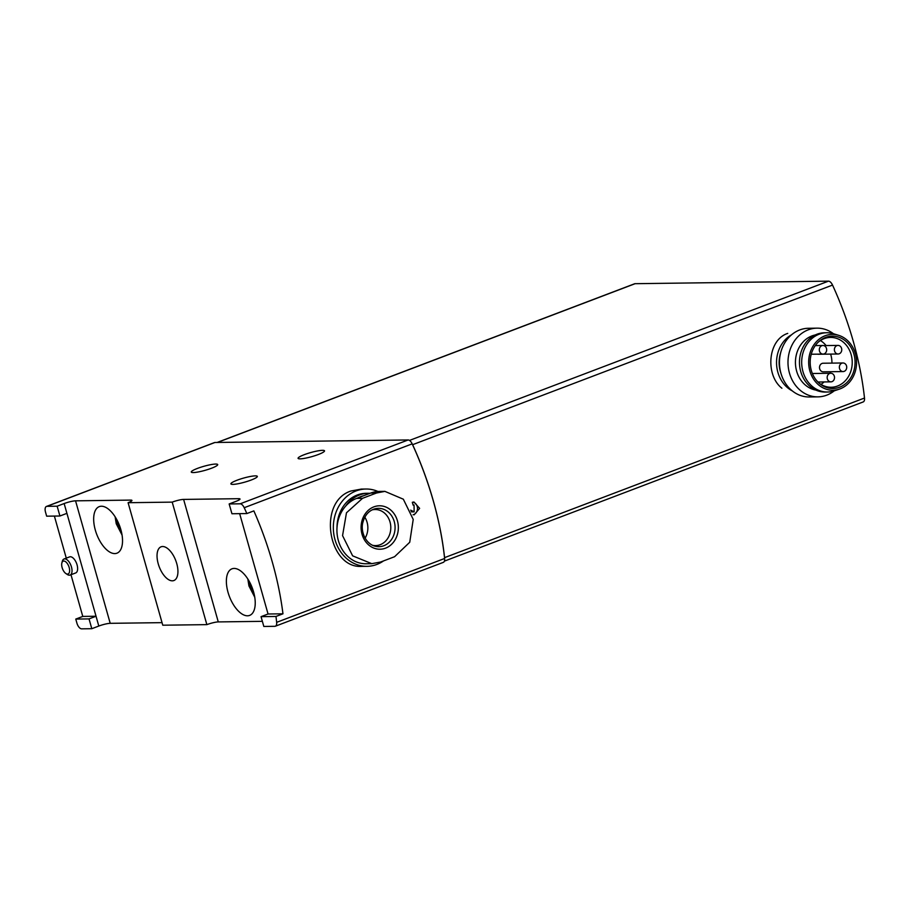 <?xml version="1.0" encoding="UTF-8"?>
<svg xmlns="http://www.w3.org/2000/svg" width="910" height="910" viewBox="0 0 910 910"><rect width="100%" height="100%" fill="white"/><g stroke="black" fill="none" stroke-linecap="round" stroke-linejoin="round"><path stroke-width="1.36" d="M46.66 516.175L45.5 512.091A6.017 2.946 69.2 0 1 46.456 506.438A6.017 2.946 69.2 0 1 46.967 506.335L57.148 506.199L59.923 516.004L46.66 516.175M91.808 628.708L98.803 626.046L96.039 616.241L89.032 618.902L91.808 628.708L81.638 628.844A6.017 2.946 69.2 0 1 76.929 623.168L75.769 619.084L82.776 616.423L70.98 574.733M54.384 516.072L66.282 558.149M250.921 584.686A2.059 1.012 -110.8 0 0 251.023 586.666A2.059 1.012 -110.8 0 0 252.263 588.224A3.606 1.763 69.2 0 1 252.4 588.281M118.22 522.488A2.059 1.012 -110.8 0 0 118.323 524.467A2.059 1.012 -110.8 0 0 119.563 526.025A3.606 1.763 69.2 0 1 119.699 526.082M246.849 513.558L231.936 513.752L229.161 503.958L240.16 503.81A6.017 2.946 69.2 0 1 244.21 507.712A193.261 94.708 69.2 0 1 246.849 513.558L253.856 510.897A193.261 94.708 -110.8 0 1 282.964 613.806L275.969 616.457L261.045 616.661L268.052 614L239.66 513.649M275.969 616.457A193.261 94.708 69.2 0 1 276.651 622.338A6.017 2.946 69.2 0 1 275.343 626.216A6.017 2.946 69.2 0 1 274.831 626.308L263.82 626.455L261.045 616.661M89.032 618.902L75.769 619.084M413.117 505.004L414.05 504.993L413.163 505.164A193.261 94.708 -110.8 0 0 412.321 502.309L413.97 502.001L419.624 508.36L414.141 514.855M410.66 510.157L414.141 511.852L414.05 504.993M361.054 489.136L350.964 490.99C316.896 501.933 328.328 569.216 362.066 566.35L367.003 566.327A38.652 33.169 -90.7 0 1 333.788 533.954A38.652 33.169 -90.7 0 1 356.094 490.922A38.652 33.169 -90.7 0 1 365.991 489.023A38.652 33.169 -90.7 0 1 378.003 491.48M46.456 506.438L214.419 442.59A6.017 2.946 69.2 0 1 214.942 442.487L408.135 439.962A6.017 2.946 69.2 0 1 412.162 443.818A6.017 2.946 69.2 0 1 412.185 443.864A193.261 94.708 69.2 0 1 444.615 558.49A6.017 2.946 69.2 0 1 444.626 558.535A6.017 2.946 69.2 0 1 443.318 562.369L275.343 626.216M229.161 503.958L236.156 501.296A8.588 1.319 164.2 0 0 240.012 499.01A8.588 1.319 164.2 0 0 238.75 498.691L183.615 499.408A8.588 1.319 164.2 0 0 172.206 502.127L128.094 502.707A8.588 1.319 164.2 0 0 131.95 500.432A8.588 1.319 164.2 0 0 130.687 500.102L75.553 500.83A8.588 1.319 164.2 0 0 64.144 503.548L57.148 506.199M59.923 516.004L66.919 513.342L64.144 503.548M304.247 454.682A13.741 2.116 164.2 0 1 324.529 450.848A13.741 2.116 164.2 0 1 318.363 454.5A13.741 2.116 164.2 0 1 298.082 458.333A13.741 2.116 164.2 0 1 304.247 454.682M237.066 480.218A13.741 2.116 164.2 0 1 257.337 476.385A13.741 2.116 164.2 0 1 251.171 480.036A13.741 2.116 164.2 0 1 230.89 483.87A13.741 2.116 164.2 0 1 237.066 480.218M197.436 468.411A13.741 2.116 164.2 0 1 217.718 464.578A13.741 2.116 164.2 0 1 211.552 468.218A13.741 2.116 164.2 0 1 191.271 472.051A13.741 2.116 164.2 0 1 197.436 468.411M128.094 502.707L162.765 625.204L206.866 624.635A8.588 1.319 -15.8 0 1 218.275 621.917L262.376 621.337M98.803 626.046A8.588 1.319 -15.8 0 1 110.212 623.327L162.037 622.645M376.547 492.992L362.544 498.316L346.471 512.785L342.558 535.626L352.625 555.839L371.78 563.665L380.573 562.039L394.576 556.715L409.739 542.258L413.22 519.417L403.335 499.203L384.907 491.377L376.547 492.992L370.654 493.072L356.652 498.396A33.511 28.756 89.3 0 0 337.326 535.694A33.511 28.756 89.3 0 0 366.104 563.756L371.78 563.688M384.907 491.354L379.231 491.434A33.511 28.756 89.3 0 0 370.654 493.072M412.162 443.818A6.017 2.946 69.2 0 1 412.617 444.694A193.261 94.708 69.2 0 1 444.569 557.648A6.017 2.946 69.2 0 1 444.626 558.535M217.126 442.465L634.577 283.784A6.017 2.946 69.2 0 1 635.1 283.692L828.475 281.156A6.017 2.946 69.2 0 1 832.536 285.08A193.261 94.708 69.2 0 1 864.5 398.034A6.017 2.946 69.2 0 1 863.203 401.936L444.399 561.129M787.73 333.39C767.562 339.908 765.23 375.204 781.883 388.229M792.337 390.925A30.917 26.538 -90.7 0 1 776.537 363.045A30.917 26.538 -90.7 0 1 791.598 334.766M781.03 373.544A27.914 23.956 -90.7 0 1 780.757 352.443M820.422 340.545A24.911 21.374 -90.7 0 1 826.098 345.572M830.625 354.104A24.911 21.374 -90.7 0 1 831.933 363.113M830.489 371.724A24.911 21.374 -90.7 0 1 829.909 373.271M824.107 381.938A24.911 21.374 -90.7 0 1 820.991 384.395M843.104 371.564L823.254 371.815A4.3 3.686 -90.7 0 1 819.557 368.22A4.3 3.686 -90.7 0 1 822.037 363.443A4.3 3.686 -90.7 0 1 823.14 363.226L842.99 362.976A4.3 3.686 89.3 0 0 841.886 363.181A4.3 3.686 89.3 0 0 839.407 367.959A4.3 3.686 89.3 0 0 843.104 371.564A4.3 3.686 89.3 0 0 844.196 371.348A4.3 3.686 89.3 0 0 846.675 366.571A4.3 3.686 89.3 0 0 842.99 362.976M838.133 354.001A4.3 3.686 89.3 0 0 839.236 353.785A4.3 3.686 89.3 0 0 841.705 349.008A4.3 3.686 89.3 0 0 838.019 345.413A4.3 3.686 89.3 0 0 836.916 345.618A4.3 3.686 89.3 0 0 834.447 350.407A4.3 3.686 89.3 0 0 838.133 354.001L818.283 354.263A4.3 3.686 -90.7 0 1 817.442 354.161M818.147 342.251A24.911 21.374 -90.7 0 1 824.153 338.656A24.911 21.374 -90.7 0 1 830.523 337.428A24.911 21.374 -90.7 0 1 852.226 362.055A24.911 21.374 -90.7 0 1 831.183 387.25A24.911 21.374 -90.7 0 1 818.682 382.757M825.575 337.439A26.162 22.443 -90.7 0 1 854.774 366.582A26.162 22.443 -90.7 0 1 819.239 383.258A26.162 22.443 -90.7 0 1 818.693 341.728A26.162 22.443 -90.7 0 1 825.575 337.439M825.108 335.767A27.914 23.956 -90.7 0 1 838.667 335.335A27.914 23.956 -90.7 0 1 856.572 361.998A27.914 23.956 -90.7 0 1 839.373 389.127A27.914 23.956 -90.7 0 1 809.752 370.518A27.914 23.956 -90.7 0 1 825.108 335.767M839.373 389.127L834.277 390.845A29.632 25.423 -90.7 0 1 827.486 392.017A29.632 25.423 -90.7 0 1 802.029 367.196A29.632 25.423 -90.7 0 1 819.136 334.209A29.632 25.423 -90.7 0 1 826.712 332.753A29.632 25.423 -90.7 0 1 833.526 333.742L838.667 335.335M827.486 392.017L825.29 392.051A29.632 25.423 -90.7 0 1 799.822 367.23A29.632 25.423 -90.7 0 1 816.93 334.243A29.632 25.423 -90.7 0 1 824.505 332.787L826.712 332.753M815.906 390.094A27.914 23.956 -90.7 0 1 795.522 364.785A27.914 23.956 -90.7 0 1 811.879 335.949A27.914 23.956 -90.7 0 1 815.178 334.982M834.22 390.868A34.352 29.484 -90.7 0 1 817.919 396.862A34.352 29.484 -90.7 0 1 788.401 368.095A34.352 29.484 -90.7 0 1 808.228 329.841A34.352 29.484 -90.7 0 1 817.021 328.157A34.352 29.484 -90.7 0 1 833.469 333.731M817.919 396.862L809.399 396.976A34.352 29.484 -90.7 0 1 779.87 368.197A34.352 29.484 -90.7 0 1 799.697 329.955A34.352 29.484 -90.7 0 1 808.501 328.271L817.021 328.157M821.832 345.709A4.3 3.686 89.3 0 0 819.353 350.486A4.3 3.686 89.3 0 0 823.038 354.081A4.3 3.686 89.3 0 0 824.141 353.876A4.3 3.686 89.3 0 0 826.621 349.087A4.3 3.686 89.3 0 0 822.924 345.493A4.3 3.686 89.3 0 0 821.832 345.709M829.681 373.475A4.3 3.686 89.3 0 0 827.213 378.253A4.3 3.686 89.3 0 0 830.898 381.847A4.3 3.686 89.3 0 0 832.002 381.643A4.3 3.686 89.3 0 0 834.47 376.865A4.3 3.686 89.3 0 0 830.784 373.259A4.3 3.686 89.3 0 0 829.681 373.475M383.474 560.958A38.652 33.169 -90.7 0 1 367.003 566.327M337.018 527.402A34.352 29.484 -90.7 0 1 357.255 495.006A34.352 29.484 -90.7 0 1 366.048 493.322L368.254 493.288A34.352 29.484 -90.7 0 1 369.983 493.322M357.858 497.941A32.635 28.005 -90.7 0 1 360.804 496.598A32.635 28.005 -90.7 0 1 363.863 495.654M345.663 506.096A34.352 29.484 -90.7 0 1 359.461 494.983A34.352 29.484 -90.7 0 1 368.254 493.288M385.567 548.15A21.715 18.632 89.3 0 0 398.011 523.409A21.715 18.632 89.3 0 0 378.458 505.835A21.715 18.632 89.3 0 0 361.441 531.588A21.715 18.632 89.3 0 0 385.567 548.15M365.115 538.174A18.041 15.481 89.3 0 0 364.842 517.221M372.52 545.283A18.041 15.481 89.3 0 0 375.557 545.591A18.041 15.481 89.3 0 0 380.175 544.715A18.041 15.481 89.3 0 0 390.583 524.626A18.041 15.481 89.3 0 0 375.079 509.52A18.041 15.481 89.3 0 0 372.053 509.907M82.776 616.423L96.039 616.241L66.919 513.342M95.311 530.075A24.911 12.205 -110.8 0 0 116.946 553.189A24.911 12.205 -110.8 0 0 119.506 525.571A24.911 12.205 -110.8 0 0 99.247 506.631A24.911 12.205 -110.8 0 0 95.311 530.075M158.226 563.79A18.041 8.838 -110.8 0 0 173.89 580.534A18.041 8.838 -110.8 0 0 175.744 560.526A18.041 8.838 -110.8 0 0 161.07 546.808A18.041 8.838 -110.8 0 0 158.226 563.79M206.866 624.635L172.206 502.127M228.012 592.273A24.911 12.205 -110.8 0 0 249.647 615.399A24.911 12.205 -110.8 0 0 252.206 587.769A24.911 12.205 -110.8 0 0 231.948 568.83A24.911 12.205 -110.8 0 0 228.012 592.273M65.907 573.55L67.363 574.517A8.588 4.209 -110.8 0 0 70.104 575.063L75.712 572.936A8.588 4.209 -110.8 0 0 76.588 563.415A8.588 4.209 -110.8 0 0 69.604 556.886L64.007 559.013A8.588 4.209 -110.8 0 0 62.324 561.242L61.869 562.926A6.87 3.367 -110.8 0 0 62.13 567.612A6.87 3.367 -110.8 0 0 65.907 573.55A6.87 3.367 -110.8 0 0 69.626 570.923A6.87 3.367 -110.8 0 0 66.407 562.425A6.87 3.367 -110.8 0 0 61.869 562.926M282.964 613.806L268.052 614M413.106 514.753A6.438 5.528 89.3 0 0 417.474 508.372A6.438 5.528 89.3 0 0 412.924 502.115M411.309 511.807A3.435 2.946 89.3 0 0 411.991 511.886L414.141 511.864M70.104 575.063A8.588 4.209 -110.8 0 0 70.991 565.542A8.588 4.209 -110.8 0 0 64.007 559.013M249.749 582.309A11.17 5.471 -110.8 0 0 250.466 586.336A11.17 5.471 -110.8 0 0 254.004 593.491M117.049 520.111A11.17 5.471 -110.8 0 0 117.765 524.137A11.17 5.471 -110.8 0 0 121.303 531.281M444.615 558.49L276.651 622.338M412.185 443.864L244.21 507.712M408.135 439.962L240.16 503.81M214.942 442.487L46.967 506.335M362.544 498.316L356.652 498.396M864.5 398.034L444.569 557.648M832.536 285.08L412.617 444.694M828.475 281.156L409.5 440.417M635.1 283.692L217.41 442.453M383.792 545.75A19.178 16.46 89.3 0 0 394.269 521.623A19.178 16.46 89.3 0 0 373.544 509.259C368.379 511.295 364.876 515.526 363.022 521.942C360.417 529.791 364.409 542.531 374.021 545.898A19.178 16.46 89.3 0 0 383.792 545.75M239.102 499.954L238.75 498.691M110.212 623.327L75.553 500.83M131.04 501.364L130.687 500.102M218.275 621.917L183.615 499.408M411.183 511.477L412.708 511.454M822.924 345.493L815.292 345.595M823.038 354.081L811.242 354.24M838.019 345.413L823.778 345.595M830.784 373.259L812.368 373.51M830.898 381.847L817.919 382.018M365.991 489.023L361.054 489.091M122.065 535.046L116.241 523.75L115.126 516.789M254.766 597.244L248.942 585.949L247.827 578.999"/></g></svg>
